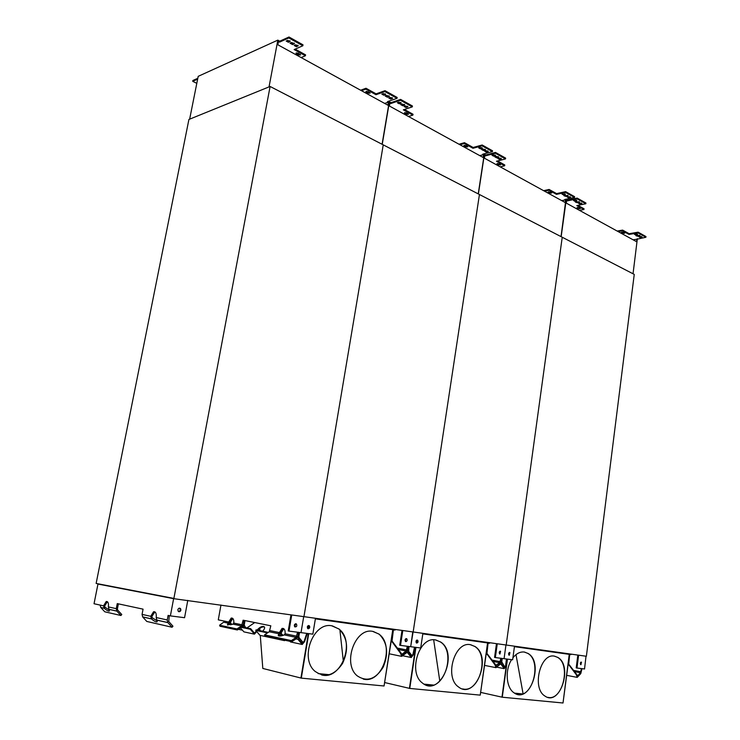 <?xml version="1.0" encoding="UTF-8"?>
<svg xmlns="http://www.w3.org/2000/svg" width="740" height="740" viewBox="0 0 740 740"><rect width="100%" height="100%" fill="white"/><g stroke="black" fill="none" stroke-linecap="round" stroke-linejoin="round"><path stroke-width="1.11" d="M407.315 646.27L406.14 651.071L402.116 654.058L401.376 653.91M402.116 654.058L402.458 655.085L401.774 654.946M410.978 656.112L408.055 652.292L407.592 650.081L408.147 646.381L407.592 650.081L406.482 652.097L402.458 655.085M230.815 624.912L229.52 622.109L232.184 618.168L228.447 624.079L227.994 623.108L227.448 624.939L232.934 624.144L233.785 623.071C234.034 619.63 233.183 617.956 231.222 618.039L228.068 623.043M230.103 624.292L230.825 623.395L230.482 622.238L232.786 618.446M232.129 624.486L230.825 623.395M245.023 620.582L244.228 625.096L245.625 627.622M238.345 629.315L242.433 630.184M281.764 635.78L280.839 634.966L280.229 632.663L283.346 628.463L279.147 634.763L278.684 633.736L278.259 635.688C279.507 636.335 281.505 636.076 284.234 634.902L285.113 633.764C285.325 630.027 284.308 628.241 282.06 628.399L278.758 633.662M280.839 634.966L281.579 634.014L281.219 632.793L283.808 628.741M283.189 635.336L281.579 634.014M301.864 642.93L302.651 641.969L299.164 637.778L298.868 636.465L299.543 632.45M301.911 642.94L298.424 638.75L297.878 636.335L298.553 632.321L297.878 636.335L296.555 638.518L291.782 641.719L264.948 635.938L264.55 634.846L291.384 640.6L291.782 641.719M220.964 605.024L218.281 619.852L224.932 621.23L219.595 625.217L236.911 628.926L237.3 629.981L241.962 627.011L243.257 624.967L243.784 627.243L242.128 626.891L250.694 628.695L254.495 633.144L256.299 631.063M406.723 638.74C407.527 640.165 407.24 641.127 405.862 641.635L405.464 641.469C404.688 639.656 405.104 638.74 406.723 638.74L405.992 638.601L405.446 641.451M402.005 630.415L399.73 645.243L400.516 645.4L420.69 647.99L422.892 633.338M413.087 631.969L410.691 646.705L412.763 631.923M243.257 624.967L244.071 620.388L243.257 624.967M308.229 628.778L307.674 628.519C306.924 626.438 307.47 625.513 309.32 625.735C310.134 627.289 309.773 628.306 308.229 628.778M308.441 625.494L307.803 628.612M290.968 614.848L288.23 630.942L288.989 631.1L312.835 634.152L315.481 618.279M301.014 632.645L303.668 616.873L301.014 632.645M402.791 630.526L400.516 645.4M413.161 631.979L479.437 194.509L634.245 274.401L586.376 656.269L506.188 645.021L562.234 237.235L506.188 645.021L303.937 616.66L383.237 144.864L479.437 194.509L413.161 631.979M308.728 633.634L301.3 678.127L384.06 685.989L392.774 629.675L315.379 618.853M331.751 625.79C313.335 621.841 299.441 658.202 314.824 671.162C324.879 678.265 334.11 675.722 342.528 663.512C348.882 649.702 347.763 638.232 339.17 629.083L331.751 625.79M372.627 631.359C354.95 627.529 342.139 664.048 357.346 675.935C367.022 682.225 375.643 679.292 383.209 667.129C388.805 653.522 387.436 642.524 379.111 634.125L372.627 631.359M384.06 685.989L392.968 630.054L395.151 629.999L381.905 627.594M301.272 677.738L308.636 633.616M329.457 674.713L318.154 673.594M260.276 635.41L262.811 668.451L301.254 678.118M343.351 661.421L339.891 629.879M379.528 627.261L395.151 629.999M300.912 678.09L308.339 633.579M259.916 630.637L259.74 628.38M392.764 629.666L315.407 618.714M373.154 631.442L378.88 634.078C395.391 645.317 382.099 684.426 363.211 679.052M332.371 625.883L338.948 629.046C355.866 641.34 341.325 680.661 321.539 674.917M308.599 628.103L308.922 626.133M304.575 641.626L302.216 644.466L297.933 639.323L298.387 638.74L302.272 643.412L304.177 641.099L304.575 641.626L307.304 633.449M302.216 644.466L290.469 641.932L289.96 641.321M268.296 632.404L256.179 629.851L255.744 630.406L259.953 635.336L284.576 640.655L284.928 640.239M262.682 631.22L263.301 630.489C264.846 628.519 265.031 627.187 263.847 626.502C262.016 626.133 259.999 627.076 257.788 629.333L258.177 629.832C260.378 627.576 262.395 626.632 264.236 627.002L264.532 627.168M256.706 631.535L254.449 634.152L243.886 631.868L240.5 627.936M246.984 627.909L254.727 622.543M257.788 629.333L257.168 630.054M304.177 641.099L306.767 633.375M278.703 635.253L280.321 635.595L280.765 635.031L281.459 635.854M284.068 640.054L284.576 640.655M254.449 634.152L250.25 629.24L250.694 628.695M241.397 627.372L250.25 629.24M255.744 630.406L267.538 632.894M297.933 639.323L295.972 638.907M406.445 652.116L406.639 652.699L401.7 656.371L400.543 653.327L391.321 640.738M400.543 653.327L401.015 652.948L401.95 655.418L402.412 655.076M389.379 653.272L389.61 653.873L401.7 656.371M401.015 652.948L392.043 641.016L391.562 641.395M392.043 641.016L393.365 630.11M404.762 113.396L406.417 114.312L408.489 114.302L406.454 112.841L404.373 112.85L404.762 113.396L404.891 112.563M399.249 103.794L401.126 103.036L398.934 102.231L397.38 102.758L399.249 103.794L399.397 102.934L397.584 102.684M402.81 105.774L404.743 104.969L402.171 104.025L400.608 104.553L402.81 105.774L402.949 104.904L400.673 104.525M406.01 107.55L407.888 106.791L405.714 105.996L404.16 106.523L406.01 107.55L406.149 106.69L404.364 106.449M408.545 116.504L412.892 115.107L413.031 114.256L404.41 109.483M479.798 155.622L483.562 154.623L483.127 157.472L389.444 106.042L389.952 102.999L390.896 103.517L400.451 100.261L412.3 106.875L403.346 109.835L412.892 115.107M399.397 102.934L400.756 102.472M406.149 106.69L407.518 106.236M402.949 104.904L404.456 104.405M404.928 112.563L408.073 113.738M389.221 101.824L391.035 102.647L400.59 99.391L412.448 106.014L412.3 106.875M382.247 144.346L389.416 101.75M390.896 103.517L391.035 102.647M478.243 193.889L484.274 154.142L483.83 153.892M472.999 148.287L464.35 143.514L464.48 142.69L473.128 147.473L472.999 148.287L482.036 145.808L492.424 151.608L482.757 154.179L483.562 154.623M464.35 143.514L459.975 144.744M486.282 152.098L488.224 151.432L486.236 150.775L484.654 151.191L486.282 152.098L486.402 151.284L484.876 151.136M483.47 150.535L485.486 149.822L483.118 149.045L481.546 149.471L483.47 150.535L483.599 149.721L481.592 149.452M480.352 148.805L482.295 148.13L480.297 147.463L478.715 147.898L480.352 148.805L480.482 147.991L478.928 147.843M467.726 146.881L465.895 145.595L463.869 145.613L465.7 146.899L467.745 146.797M464.48 142.69L459.031 144.226M473.128 147.473L482.166 144.994L492.544 150.794L492.424 151.608M467.264 146.344L465.821 146.085L465.7 146.899M464.452 145.327L465.821 146.085M483.599 149.721L485.135 149.314M486.402 151.284L487.771 150.914M480.482 147.991L481.842 147.621M400.451 100.261L400.59 99.391M482.036 145.808L482.166 144.994M500.786 658.258L499.796 662.716L495.726 665.39M496.355 665.51L496.651 666.462L496.059 666.342M503.949 667.341L501.443 663.826L501.507 658.35L500.092 663.66L496.651 666.462M411.014 656.121L411.644 655.215L408.684 651.385L408.989 646.482M499.926 651.255L499.519 653.818M499.926 654.03L499.639 653.92C498.89 652.329 499.204 651.45 500.601 651.302L499.926 654.03M496.475 643.661L494.56 657.407L495.356 657.564L504.07 658.683L505.92 645.197L504.07 658.683L512.644 659.775L514.494 646.187M416.777 643.079L416.398 642.921C415.621 641.127 416.028 640.22 417.61 640.202C418.414 641.599 418.137 642.561 416.777 643.079M416.861 640.082L416.361 642.894M497.271 643.772L495.356 657.564M415.945 647.38L409.757 688.431L480.241 695.128L487.568 642.921L422.808 633.875M417.018 640.239L416.602 643.032M435.481 639.924C418.988 636.308 407.749 672.716 422.466 683.048C439.986 697.94 459.133 653.753 440.707 642.033L435.481 639.924M470.344 644.679C454.536 641.182 444.13 677.377 458.458 686.905C475.284 700.577 492.59 657.176 474.969 646.492L470.344 644.679M480.241 695.119L487.725 643.282L489.602 643.208L476.181 640.812M430.921 685.656L426.86 685.314M409.72 688.071L415.852 647.37M433.649 685.083L424.039 684.13M384.846 682.585L409.71 688.422M439.791 681.05L433.668 639.823M474.137 640.526L489.602 643.208M416.944 640.155L416.518 642.995M409.414 688.394L415.612 647.334M416.287 642.829L416.694 640.155M487.558 642.921L422.827 633.736M416.565 640.239L416.195 642.718M470.686 644.734L474.738 646.446C489.908 655.409 479.298 693.454 462.62 688.903M435.879 639.989L440.476 641.987C456.173 651.727 444.657 690.226 427.174 685.397M413.262 654.882L411.283 657.518L407.638 652.819L408.018 652.282L411.32 656.547L412.929 654.41L413.262 654.882L414.927 647.25M411.283 657.518L402.569 655.732M412.929 654.41L414.511 647.195M407.638 652.819L406.611 652.615M500.064 663.678L500.221 664.215L495.994 667.665L495.005 664.853L486.337 653.216M495.005 664.853L495.412 664.492L496.216 666.777L496.605 666.453M484.626 665.399L495.994 667.665M495.412 664.492L486.938 653.429L486.541 653.781M486.938 653.429L488.058 643.319M497.197 164.215L500.629 164.974L498.908 163.781L496.901 163.808L497.197 164.215L497.289 163.559M493.608 156.159L495.55 155.502L493.58 154.854L491.998 155.271L493.608 156.159L493.728 155.354L492.22 155.215M496.651 157.851L498.668 157.148L496.346 156.39L494.764 156.806L496.651 157.851L496.771 157.047L494.82 156.797M499.398 159.378L501.35 158.721L499.389 158.083L497.807 158.499L499.398 159.378L499.519 158.573L498.029 158.434M500.268 166.861L504.662 165.76L504.773 164.965L497.539 160.959M561.78 200.633L565.545 199.846L565.175 202.51L484.45 158.203L484.885 155.354L485.69 155.798L495.356 153.245L505.513 158.915L496.466 161.237L504.662 165.76M493.728 155.354L495.088 154.993M499.519 158.573L500.878 158.221M496.771 157.047L498.307 156.649M497.502 163.522L500.138 164.456M484.256 154.272L485.81 154.993L495.486 152.431L505.633 158.11L505.513 158.915M478.391 193.963L484.423 154.225M485.69 155.798L485.81 154.993M561.031 236.615L565.915 199.236M556.48 194.37L549.006 190.236L549.108 189.468L556.591 193.603L556.48 194.37L565.527 192.419L574.508 197.432L564.842 199.458L565.545 199.846M549.006 190.236L544.612 191.207M568.551 197.756L570.54 197.182L567.154 196.979L568.551 197.756L568.662 196.997L567.413 196.923M566.128 196.405L568.181 195.786L564.454 195.48L563.982 195.767L566.128 196.405L566.23 195.647L564.518 195.471M563.427 194.907L565.416 194.333L562.012 194.121L563.427 194.907L563.538 194.148L562.271 194.065M551.688 193.066L550.135 192.012L548.164 192.03L549.727 193.094L551.698 193.02M549.108 189.468L543.65 190.679M556.591 193.603L565.638 191.651L574.61 196.674L574.508 197.432M551.171 192.576L549.829 192.335L549.727 193.094M548.803 191.762L549.829 192.335M566.23 195.647L567.756 195.323M568.662 196.997L569.976 196.72M563.538 194.148L564.851 193.862M495.356 153.245L495.486 152.431M565.527 192.419L565.638 191.651M577.82 655.067L576.201 667.887L576.996 668.026L584.535 668.997L586.015 656.213M581.363 668.59L580.512 672.752L577.283 676.157M577.542 675.38L576.987 675.278M581.982 668.673L580.771 673.622L577.792 676.258M578.615 655.178L576.996 668.026M580.872 662.161L580.539 664.465M580.937 664.705L580.724 664.631C580.021 663.207 580.28 662.383 581.483 662.134L580.937 664.705M503.986 667.341L504.523 666.509L501.757 661.875L502.229 658.443M509.277 652.514L508.87 655.048M509.277 655.261L509 655.159C508.26 653.587 508.565 652.717 509.934 652.551L509.277 655.261M577.024 208.107L580.206 208.754L578.736 207.764L577.024 208.107L577.098 207.579M574.897 201.28L576.885 200.707L573.509 200.503L574.897 201.28L574.999 200.522L573.778 200.447M577.542 202.742L579.605 202.14L575.905 201.835L575.424 202.113L577.542 202.742L577.644 201.983L575.97 201.826M579.92 204.064L581.908 203.5L578.541 203.297L579.92 204.064L580.021 203.306L578.819 203.241M579.54 210.382L583.925 209.513L584.027 208.763L577.875 205.369M633.172 239.825L636.909 239.205L636.594 241.721L566.322 203.139L566.683 200.475L567.386 200.855L577.052 198.857L585.84 203.759L576.812 205.59L583.925 209.513M574.999 200.522L576.303 200.244M580.021 203.306L581.316 203.047M577.644 201.983L579.161 201.678M577.431 207.524L579.66 208.273M566.137 199.467L567.488 200.105L577.154 198.089L585.941 203.01L585.84 203.759M561.16 236.68L566.285 199.439M567.386 200.855L567.488 200.105M633.042 273.782L637.353 238.696M629.065 234.432L622.525 230.825L622.618 230.103L629.148 233.71L629.065 234.432L638.037 232.906L645.881 237.281L636.909 239.205M622.525 230.825L618.168 231.583M640.119 237.475L642.126 236.985L638.888 236.791L640.119 237.475L640.211 236.754L639.258 236.726M638 236.291L640.082 235.764L636.539 235.487L636.021 235.755L638 236.291L638.084 235.579L636.64 235.468M635.641 234.987L637.64 234.488L634.402 234.303L635.641 234.987L635.734 234.266L634.754 234.238M624.68 233.23L623.339 232.342L621.434 232.369L622.775 233.257L624.68 233.202M622.618 230.103L617.197 231.047M629.148 233.71L638.13 232.175L645.965 236.56L645.881 237.281M624.116 232.767L622.867 232.545L622.775 233.257M622.1 232.12L622.867 232.545M638.084 235.579L639.545 235.329M640.211 236.754L641.413 236.56M635.734 234.266L636.946 234.062M577.052 198.857L577.154 198.089M638.037 232.906L638.13 232.175M507.483 659.118L502.266 697.219L563.02 702.991L569.245 654.345L514.429 646.677M511.618 659.645C504.828 669.848 506.095 687.71 513.967 692.76C529.664 704.73 544.409 662.698 528.082 653.457L524.262 652.033C520.165 651.588 516.381 653.503 512.922 657.786M554.343 656.13C540.246 652.957 531.672 688.228 544.853 695.989C559.893 707.088 573.37 665.898 557.775 657.388L554.343 656.13M563.02 702.982L569.384 654.669L571.002 654.586L557.572 652.227M519.961 694.546L516.733 694.148M502.229 696.877L507.399 659.109M522.791 693.963L514.522 693.14M480.834 692.437L502.22 697.21M523.078 693.704L515.993 654.65M555.805 651.977L571.002 654.586M501.97 697.182L507.187 659.081M569.226 654.336L514.448 646.557M554.574 656.167L557.534 657.342C571.271 664.631 562.65 701.243 547.905 697.348M524.53 652.07L527.851 653.42C542.115 661.283 532.809 698.449 517.38 694.324M505.91 666.185L504.208 668.646L501.082 664.326L501.405 663.817L504.245 667.739L505.624 665.741L505.91 666.185L506.78 659.026M504.208 668.646L496.632 667.138M505.624 665.741L506.447 658.989M501.082 664.326L500.203 664.15M580.734 673.65L577.228 677.387L576.358 674.778L568.191 663.965M576.358 674.778L576.71 674.445L577.755 676.249M566.738 675.352L577.228 677.387M576.71 674.445L568.709 664.132L568.357 664.455M568.709 664.132L569.643 654.706M279.147 634.763L278.397 635.78M297.554 632.201L296.157 637.399L291.384 640.6M278.684 633.736L269.277 631.766L264.55 634.846M237.3 629.981L219.983 626.244L219.595 625.217M228.447 624.079L227.652 625.06M236.911 628.926L241.582 625.957L232.934 624.144M151.496 618.927L150.701 616.309L153.569 611.758C155.696 611.545 156.575 613.469 156.205 617.53L157.195 621.794C156.233 622.285 154.336 621.332 151.496 618.927L142.69 616.947L146.797 621.452L172.05 627.252L167.814 622.534L167.24 619.972L168.1 615.393L170.385 615.893L173.623 598.66L97.967 584.054L94.035 603.738L100.178 605.098L100.723 607.438L104.766 611.795L120.907 615.504L121.776 614.524L117.716 610.121L117.41 608.807L118.382 603.849M104.183 608.206L103.535 605.838L106.209 601.518C108.049 601.389 108.771 603.183 108.373 606.911L109.428 611C108.586 611.388 106.875 610.491 104.284 608.298L105.043 607.244L104.673 605.986L107.365 601.666L106.209 601.518M109.307 610.074L105.043 607.244M108.373 606.911L116.263 608.659L116.818 611.064L120.907 615.504M151.386 618.825L152.274 617.798L151.885 616.457L154.891 611.86M157.139 620.888L152.274 617.798M156.63 620.009L167.814 622.534M172.05 627.252L172.947 626.197L168.748 621.526L169.275 615.652M142.69 616.947L142.062 614.385L150.701 616.309M295.556 623.765L294.899 626.919M295.889 623.755L296.463 624.024C297.212 626.133 296.638 627.067 294.751 626.808C293.956 625.226 294.335 624.209 295.889 623.755M269.277 631.766L270.822 625.809L243.108 620.194L241.582 625.957M116.263 608.659L117.253 603.609L143.06 609.149L142.062 614.385M179.441 608.151L179.829 608.456C180.56 609.982 180.153 611.027 178.618 611.61M179.062 611.758L178.229 611.296L177.859 609.751C178.47 608.178 179.367 607.79 180.551 608.604C181.281 610.324 180.782 611.37 179.062 611.758M170.385 615.893L184.565 617.706L187.784 600.371M291.736 614.949L288.989 631.1M270.1 86.469L188.913 119.464L96.135 583.435L173.891 598.429L270.1 86.469L383.237 144.864L303.937 616.66L173.623 598.66M296.472 53.863L298.433 54.936L300.579 54.973L298.118 53.151L295.972 53.123L296.472 53.863L296.472 52.845M288.406 42.282L290.163 41.394L287.703 40.376L286.195 41.052L288.406 42.282L288.582 41.348L286.417 40.959M292.614 44.613L294.418 43.697L291.523 42.495L290.015 43.17L292.614 44.613L292.79 43.688L290.117 43.123M296.398 46.713L298.164 45.843L295.723 44.835L294.206 45.501L296.398 46.713L296.564 45.788L294.428 45.408M197.266 81.021L197.108 81.807M301.18 57.563L305.407 55.778L305.574 54.862L295.177 49.118M384.707 103.415L388.417 102.148L387.899 105.2L277.851 44.779L278.462 41.505L279.572 42.115L288.822 37.934L302.845 45.769L294.15 49.562L305.407 55.778M197.654 79.115L192.724 81.335L196.803 83.343M288.582 41.348L289.877 40.765M296.564 45.788L297.868 45.214M292.79 43.688L294.196 43.059M296.647 52.947L300.246 54.335M197.821 78.264L192.89 80.493L192.724 81.335M189.644 119.159L198.209 76.331L277.833 40.127L279.748 41.181L288.998 37L303.021 44.835L302.845 45.769M269.036 86.904L277.833 40.127M279.572 42.115L279.748 41.181M382.081 144.263L389.249 101.658L388.528 101.26M375.966 94.72L365.847 89.133L365.995 88.254L376.114 93.85L375.966 94.72L384.865 91.566L397.019 98.346L387.473 101.63L388.417 102.148M365.847 89.133L361.546 90.706M390.702 99.049L392.561 98.272L390.359 97.458L388.796 97.995L390.702 99.049L390.84 98.18L389 97.93M387.418 97.227L389.342 96.413L386.715 95.432L385.161 95.978L387.418 97.227L387.566 96.357L385.226 95.95M383.773 95.21L385.632 94.424L383.413 93.592L381.858 94.137L383.773 95.21L383.921 94.332L382.062 94.073M370.111 93.194L367.937 91.621L365.828 91.612L368.011 93.194L370.139 93.074M365.995 88.254L360.648 90.215M376.114 93.85L385.022 90.678L397.167 97.467L397.019 98.346M369.732 92.611L368.168 92.324L368.011 93.194M366.365 91.325L368.168 92.324M387.566 96.357L389.055 95.839M390.84 98.18L392.2 97.708M383.921 94.332L385.272 93.85M288.822 37.934L288.998 37M384.865 91.566L385.022 90.678M406.14 651.071L398.444 649.526M228.531 622.109L230.464 622.359M230.196 624.375L228.512 624.024M280.21 632.793L281.191 632.922M397.371 648.101L406.75 649.97M406.417 114.312L406.556 113.46M407.574 107.032L407.685 106.347M404.364 105.247L404.503 104.442M400.812 103.267L400.923 102.583M464.193 146.067L464.304 145.355M487.854 151.672L487.956 151.016M485.052 150.109L485.172 149.332M481.934 148.379L482.036 147.713M499.796 662.716L493.043 661.403M492.035 660.089L500.314 661.69M498.621 165.001L498.741 164.206M500.98 158.971L501.073 158.314M498.233 157.444L498.344 156.667M495.18 155.751L495.282 155.095M548.423 192.381L548.507 191.808M570.133 197.423L570.216 196.812M567.7 196.072L567.802 195.342M565.009 194.574L565.092 193.954M580.512 672.752L574.518 671.615M573.574 670.394L580.956 671.791M578.264 208.791L578.365 208.042M581.492 203.74L581.575 203.139M579.115 202.418L579.216 201.696M576.469 200.947L576.553 200.337M641.682 237.216L641.756 236.652M639.563 236.032L639.647 235.366M637.205 234.719L637.279 234.154M280.201 632.793L279.211 632.672M296.157 637.399L284.234 634.902M227.994 623.108L224.229 622.322M103.508 605.968L104.654 606.115M116.883 611.138L108.854 609.335M104.284 608.298L100.788 607.512M150.673 616.448L151.857 616.596M167.888 622.618L156.695 620.101M156.205 617.53L167.24 619.972M100.178 605.089L103.535 605.838M285.113 633.764L296.879 636.215M269.989 630.61L279.239 632.543M233.785 623.071L242.285 624.847M224.932 621.23L228.558 621.989M298.433 54.936L298.599 54.02M297.915 46.047L298.035 45.371M294.132 43.947L294.279 43.142M289.923 41.606L290.043 40.922M366.254 92.223L366.402 91.353M392.256 98.513L392.367 97.828M388.972 96.69L389.111 95.876M385.327 94.655L385.447 93.971M231.222 618.039L232.471 618.205M282.06 628.399L283.614 628.602M309.32 625.735L308.562 625.587M263.847 626.502L264.236 627.002M500.601 651.302L500.074 651.209M417.61 640.202L416.907 640.063M509.934 652.551L509.435 652.458M151.404 618.844L142.626 616.873M108.808 609.26L116.818 611.064M104.192 608.225L100.723 607.438M296.463 624.024L295.695 623.876M154.743 611.906L153.569 611.758M180.551 608.604L179.829 608.456"/></g></svg>
